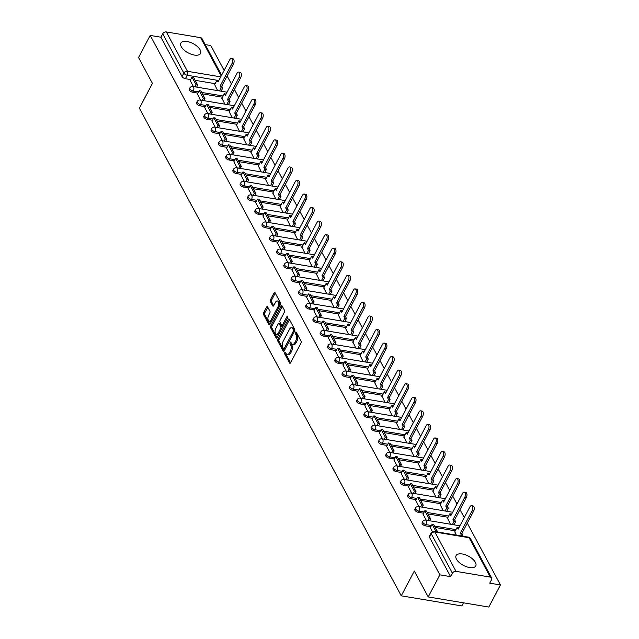<?xml version="1.0" encoding="UTF-8"?>
<svg xmlns="http://www.w3.org/2000/svg" width="639" height="639" viewBox="0 0 639 639"><rect width="100%" height="100%" fill="white"/><g stroke="black" fill="none" stroke-linecap="round" stroke-linejoin="round"><path stroke-width="0.96" d="M284.794 352.592A0.982 0.495 -80.5 0 0 284.714 353.958L289.579 363.016A1.398 0.711 -80.5 0 0 289.922 363.303A1.398 0.711 -80.5 0 0 290.609 362.776L300.953 343.151A1.398 0.711 -80.5 0 0 301.073 341.21L296.208 332.152A0.982 0.495 -80.5 0 0 295.969 331.953A0.982 0.495 -80.5 0 0 295.482 332.32A0.982 0.495 -80.5 0 0 295.402 333.678L296.033 334.852A4.473 2.26 -80.5 0 1 295.657 341.066L294.795 342.704A4.473 2.26 -80.5 0 1 292.598 344.389A4.473 2.26 -80.5 0 1 291.488 343.462L290.865 342.288A0.982 0.495 -80.5 0 0 290.617 342.089A0.982 0.495 -80.5 0 0 290.138 342.456A0.982 0.495 -80.5 0 0 290.058 343.814L290.689 344.988A4.473 2.26 -80.5 0 1 290.314 351.21L289.451 352.84A4.473 2.26 -80.5 0 1 287.246 354.525A4.473 2.26 -80.5 0 1 286.144 353.599L285.513 352.432A0.982 0.495 -80.5 0 0 285.274 352.225A0.982 0.495 -80.5 0 0 284.794 352.592M285.881 353.111A0.982 0.495 -80.5 0 0 285.921 354.158L290.577 362.832M296.576 332.831A0.982 0.495 -80.5 0 0 296.616 333.885L297.247 335.052L296.033 334.852M291.232 342.975A0.982 0.495 -80.5 0 0 291.272 344.022L291.895 345.196L290.689 344.988M181.252 46.695A11.111 5.248 27.8 0 0 191.333 54.259A11.111 5.248 27.8 0 0 200.534 53.46A11.111 5.248 27.8 0 0 200.159 49.858A11.111 5.248 27.8 0 0 190.079 42.294A11.111 5.248 27.8 0 0 180.877 43.093A11.111 5.248 27.8 0 0 181.252 46.695M456.47 559.189A11.111 5.248 27.8 0 0 466.542 566.745A11.111 5.248 27.8 0 0 475.751 565.946A11.111 5.248 27.8 0 0 475.368 562.344A11.111 5.248 27.8 0 0 465.296 554.78A11.111 5.248 27.8 0 0 456.094 555.579A11.111 5.248 27.8 0 0 456.47 559.189M267.597 306.856A1.398 0.711 -80.5 0 0 267.254 306.568A1.398 0.711 -80.5 0 0 266.567 307.095L263.667 312.599A1.398 0.711 -80.5 0 0 263.548 314.548L268.947 324.604A1.398 0.711 -80.5 0 0 269.299 324.892A1.398 0.711 -80.5 0 0 269.985 324.364L280.329 304.747A1.398 0.711 -80.5 0 0 280.449 302.798L275.042 292.742A1.398 0.711 -80.5 0 0 274.698 292.454A1.398 0.711 -80.5 0 0 274.011 292.981L270.505 299.627A1.398 0.711 -80.5 0 0 270.385 301.568L272.701 305.873A1.398 0.711 -80.5 0 0 273.045 306.169A1.398 0.711 -80.5 0 0 273.732 305.642L275.473 302.343A3.738 1.893 -80.5 0 1 277.31 300.937A3.738 1.893 -80.5 0 1 278.628 303.142A3.738 1.893 -80.5 0 1 277.917 306.904L271.112 319.819A3.738 1.893 -80.5 0 1 269.267 321.233A3.738 1.893 -80.5 0 1 267.949 319.021A3.738 1.893 -80.5 0 1 268.66 315.259L269.794 313.11A1.398 0.711 -80.5 0 0 269.914 311.161L267.597 306.856M456.006 571.362L490.297 577.089A2.852 2.053 151.8 0 1 491.639 577.96A2.852 2.053 151.8 0 1 491.551 579.717L489.738 583.159L500.457 584.949L488.803 607.05L428.218 596.938L414.312 571.05L401.26 595.82L139.382 108.175L152.441 83.405L138.543 57.518L150.197 35.417L439.872 574.836L450.591 576.626L452.412 573.183L431.277 533.829A2.852 1.342 -152.2 0 1 431.181 532.91L429.368 536.353A2.852 1.342 -152.2 0 0 429.464 537.271L431.277 533.829A2.852 2.053 151.8 0 1 434.871 532.015L456.006 571.362A2.852 2.053 151.8 0 0 452.412 573.183M428.218 596.938L439.872 574.836M277.901 339.117A1.398 0.711 -80.5 0 0 277.789 341.058L283.189 351.123A1.398 0.711 -80.5 0 0 283.532 351.41A1.398 0.711 -80.5 0 0 284.219 350.883L294.571 331.258A1.398 0.711 -80.5 0 0 294.683 329.317L289.283 319.26A1.398 0.711 -80.5 0 0 288.94 318.965A1.398 0.711 -80.5 0 0 288.253 319.492L277.901 339.117L279.115 339.317A1.398 0.711 -80.5 0 0 278.995 341.266L284.195 350.939M276.072 337.863L270.664 327.799A1.398 0.711 -80.5 0 1 270.784 325.858L281.128 306.241A1.398 0.711 -80.5 0 1 281.815 305.714A1.398 0.711 -80.5 0 1 282.166 306.001L284.475 310.306A1.398 0.711 -80.5 0 1 284.355 312.247L280.162 320.203A1.398 0.711 -80.5 0 0 280.042 322.152L281.575 325.003A1.398 0.711 -80.5 0 0 281.927 325.291A1.398 0.711 -80.5 0 0 282.614 324.764L286.983 316.481A0.982 0.495 -80.5 0 1 287.462 316.113A0.982 0.495 -80.5 0 1 287.806 316.688A0.982 0.495 -80.5 0 1 287.622 317.679L277.102 337.624A1.398 0.711 -80.5 0 1 276.415 338.151A1.398 0.711 -80.5 0 1 276.072 337.863L276.831 337.991M215.151 83.669L195.127 80.322M190.67 79.579L185.406 78.701L187.219 75.258A2.852 1.342 -152.2 0 1 183.864 73.118L162.737 33.763A2.852 2.053 -28.2 0 1 166.332 31.95L200.622 37.677A2.852 2.053 -28.2 0 1 201.964 38.548L221.621 75.162M500.457 584.949L467.285 523.165M464.273 517.566L460.008 509.618M456.997 504.011L452.731 496.072M449.72 490.464L445.455 482.517M442.444 476.91L438.17 468.97M435.167 463.363L430.894 455.415M427.89 449.808L423.617 441.869M420.614 436.261L416.34 428.314M413.329 422.706L409.064 414.767M406.053 409.16L401.787 401.212M398.776 395.605L394.511 387.665M391.499 382.058L387.234 374.111M384.223 368.511L379.957 360.564M376.946 354.957L372.681 347.009M369.669 341.41L365.404 333.462M362.393 327.855L358.128 319.915M355.116 314.308L350.851 306.361M347.84 300.753L343.574 292.814M340.563 287.207L336.298 279.259M333.286 273.652L329.021 265.712M326.01 260.105L321.744 252.157M318.733 246.55L314.468 238.611M311.457 233.003L307.191 225.056M304.18 219.449L299.915 211.509M296.903 205.902L292.638 197.954M289.627 192.347L285.361 184.407M282.35 178.8L278.085 170.853M275.074 165.253L270.808 157.306M267.797 151.699L263.532 143.759M260.52 138.152L256.255 130.204M253.244 124.597L248.978 116.657M245.967 111.05L241.702 103.103M238.69 97.495L234.425 89.556M231.414 83.949L227.149 76.001M224.137 70.394L210.782 45.537L205.215 44.602M463.483 602.825L461.845 605.932L401.26 595.82M150.197 35.417L160.916 37.206L162.737 33.763M454.792 531.776L456.326 535.123M430.311 527.694L432.419 531.688M447.516 518.229L450.479 524.228M423.034 514.139L426.245 520.186M440.239 504.674L443.202 510.681M415.757 500.593L418.96 506.631M432.962 491.127L435.926 497.126M408.481 487.038L411.684 493.084M425.678 477.573L428.649 483.579M401.204 473.491L404.407 479.53M418.401 464.026L421.373 470.024M393.928 459.936L397.131 465.983M411.125 450.471L414.096 456.478M386.651 446.389L389.854 452.428M403.848 436.924L406.819 442.931M379.374 432.835L382.577 438.881M396.571 423.369L399.543 429.376M372.098 419.288L375.301 425.334M389.295 409.823L392.266 415.829M364.821 405.733L368.024 411.78M382.018 396.276L384.982 402.274M357.544 392.186L360.747 398.233M374.742 382.721L377.705 388.728M350.268 378.631L353.471 384.678M367.465 369.174L370.428 375.173M342.991 365.085L346.194 371.131M360.188 355.619L363.152 361.626M335.715 351.538L338.918 357.576M352.912 342.073L355.875 348.071M328.438 337.983L331.641 344.03M345.635 328.518L348.598 334.524M321.161 324.436L324.364 330.475M338.358 314.971L341.322 320.97M313.885 310.881L317.088 316.928M331.082 301.416L334.045 307.423M306.608 297.335L309.811 303.373M323.805 287.869L326.769 293.868M299.332 283.78L302.535 289.826M316.529 274.315L319.492 280.321M292.047 270.233L295.258 276.272M309.252 260.768L312.215 266.775M284.77 256.678L287.981 262.725M301.975 247.213L304.939 253.22M277.494 243.132L280.705 249.178M294.699 233.666L297.662 239.673M270.217 229.577L273.428 235.623M287.422 220.12L290.386 226.118M262.941 216.03L266.151 222.076M280.146 206.565L283.109 212.571M255.664 202.475L258.875 208.522M272.869 193.018L275.832 199.017M248.387 188.928L251.598 194.975M265.592 179.463L268.556 185.47M241.111 175.382L244.322 181.42M258.316 165.916L261.279 171.915M233.834 161.827L237.045 167.873M251.039 152.362L254.002 158.368M226.557 148.28L229.768 154.318M243.763 138.815L246.726 144.813M219.281 134.725L222.492 140.772M236.486 125.26L239.449 131.267M212.004 121.178L215.215 127.217M229.209 111.713L232.173 117.712M204.728 107.624L207.939 113.67M221.933 98.158L224.896 104.165M203.921 100.666L204.975 98.662L200.822 90.93L199.248 90.666L197.411 94.069L200.662 100.115M222.428 97.216L202.403 93.877M197.946 93.126L192.682 92.248L193.329 91.026A2.852 1.342 -152.2 0 1 190.678 89.732A2.852 1.342 -152.2 0 1 189.871 87.966L189.232 89.188A2.852 1.342 27.8 0 0 190.031 90.954A2.852 1.342 27.8 0 0 192.682 92.248M229.705 110.771L209.68 107.424M205.231 106.681L199.959 105.802L200.606 104.58A2.852 1.342 -152.2 0 1 197.954 103.286A2.852 1.342 -152.2 0 1 197.147 101.513L196.508 102.735A2.852 1.342 27.8 0 0 197.307 104.508A2.852 1.342 27.8 0 0 199.959 105.802M236.981 124.317L216.956 120.971M212.507 120.228L207.236 119.349L207.883 118.127A2.852 1.342 -152.2 0 1 205.231 116.833A2.852 1.342 -152.2 0 1 204.424 115.06L203.785 116.282A2.852 1.342 27.8 0 0 204.584 118.055A2.852 1.342 27.8 0 0 207.236 119.349M244.258 137.864L224.233 134.525M219.784 133.783L214.512 132.904L215.159 131.682A2.852 1.342 -152.2 0 1 212.507 130.388A2.852 1.342 -152.2 0 1 211.709 128.615L211.062 129.837A2.852 1.342 27.8 0 0 211.86 131.61A2.852 1.342 27.8 0 0 214.512 132.904M251.534 151.419L231.51 148.072M227.061 147.329L221.789 146.451L222.436 145.229A2.852 1.342 -152.2 0 1 219.784 143.935A2.852 1.342 -152.2 0 1 218.985 142.162L218.338 143.384A2.852 1.342 27.8 0 0 219.137 145.157A2.852 1.342 27.8 0 0 221.789 146.451M258.811 164.966L238.786 161.627M234.337 160.884L229.066 160.006L229.713 158.784A2.852 1.342 -152.2 0 1 227.061 157.49A2.852 1.342 -152.2 0 1 226.262 155.716L225.615 156.938A2.852 1.342 27.8 0 0 226.414 158.712A2.852 1.342 27.8 0 0 229.066 160.006M266.088 178.521L246.063 175.174M241.614 174.431L236.342 173.552L236.989 172.33A2.852 1.342 -152.2 0 1 234.337 171.036A2.852 1.342 -152.2 0 1 233.539 169.263L232.892 170.485A2.852 1.342 27.8 0 0 233.69 172.258A2.852 1.342 27.8 0 0 236.342 173.552M273.364 192.067L253.34 188.729M248.891 187.986L243.619 187.107L244.266 185.885A2.852 1.342 -152.2 0 1 241.614 184.591A2.852 1.342 -152.2 0 1 240.815 182.818L240.168 184.04A2.852 1.342 27.8 0 0 240.967 185.813A2.852 1.342 27.8 0 0 243.619 187.107M280.641 205.622L260.616 202.275M256.167 201.533L250.895 200.654L251.542 199.432A2.852 1.342 -152.2 0 1 248.891 198.138A2.852 1.342 -152.2 0 1 248.092 196.365L247.445 197.587A2.852 1.342 27.8 0 0 248.244 199.36A2.852 1.342 27.8 0 0 250.895 200.654M287.917 219.169L267.893 215.83M263.444 215.087L258.172 214.209L258.819 212.987A2.852 1.342 -152.2 0 1 256.167 211.685A2.852 1.342 -152.2 0 1 255.368 209.919L254.721 211.142A2.852 1.342 27.8 0 0 255.52 212.907A2.852 1.342 27.8 0 0 258.172 214.209M295.194 232.724L275.169 229.377M270.72 228.634L265.449 227.756L266.096 226.533A2.852 1.342 -152.2 0 1 263.444 225.24A2.852 1.342 -152.2 0 1 262.645 223.466L261.998 224.688A2.852 1.342 27.8 0 0 262.797 226.462A2.852 1.342 27.8 0 0 265.449 227.756M302.471 246.271L282.446 242.932M277.997 242.189L272.725 241.302L273.372 240.08A2.852 1.342 -152.2 0 1 270.72 238.786A2.852 1.342 -152.2 0 1 269.922 237.021L269.275 238.243A2.852 1.342 27.8 0 0 270.073 240.008A2.852 1.342 27.8 0 0 272.725 241.302M309.747 259.825L289.723 256.479M285.274 255.736L280.002 254.857L280.649 253.635A2.852 1.342 -152.2 0 1 277.997 252.341A2.852 1.342 -152.2 0 1 277.198 250.568L276.551 251.79A2.852 1.342 27.8 0 0 277.35 253.563A2.852 1.342 27.8 0 0 280.002 254.857M317.024 273.372L296.999 270.033M292.55 269.283L287.278 268.404L287.925 267.182A2.852 1.342 -152.2 0 1 285.274 265.888A2.852 1.342 -152.2 0 1 284.475 264.123L283.828 265.345A2.852 1.342 27.8 0 0 284.627 267.11A2.852 1.342 27.8 0 0 287.278 268.404M324.3 286.927L304.276 283.58M299.827 282.837L294.555 281.959L295.202 280.737A2.852 1.342 -152.2 0 1 292.55 279.443A2.852 1.342 -152.2 0 1 291.751 277.669L291.104 278.892A2.852 1.342 27.8 0 0 291.903 280.665A2.852 1.342 27.8 0 0 294.555 281.959M331.577 300.474L311.552 297.127M307.103 296.384L301.832 295.506L302.479 294.283A2.852 1.342 -152.2 0 1 299.827 292.989A2.852 1.342 -152.2 0 1 299.028 291.224L298.381 292.438A2.852 1.342 27.8 0 0 299.18 294.212A2.852 1.342 27.8 0 0 301.832 295.506M338.862 314.021L318.829 310.682M314.38 309.939L309.116 309.06L309.755 307.838A2.852 1.342 -152.2 0 1 307.103 306.544A2.852 1.342 -152.2 0 1 306.305 304.771L305.658 305.993A2.852 1.342 27.8 0 0 306.456 307.766A2.852 1.342 27.8 0 0 309.116 309.06M346.138 327.575L326.114 324.229M321.657 323.486L316.393 322.607L317.032 321.385A2.852 1.342 -152.2 0 1 314.38 320.091A2.852 1.342 -152.2 0 1 313.581 318.318L312.934 319.54A2.852 1.342 27.8 0 0 313.733 321.313A2.852 1.342 27.8 0 0 316.393 322.607M353.415 341.122L333.39 337.783M328.933 337.041L323.669 336.162L324.308 334.94A2.852 1.342 -152.2 0 1 321.657 333.646A2.852 1.342 -152.2 0 1 320.858 331.873L320.211 333.095A2.852 1.342 27.8 0 0 321.01 334.868A2.852 1.342 27.8 0 0 323.669 336.162M360.692 354.677L340.667 351.33M336.21 350.587L330.946 349.709L331.585 348.487A2.852 1.342 -152.2 0 1 328.933 347.193A2.852 1.342 -152.2 0 1 328.134 345.419L327.488 346.642A2.852 1.342 27.8 0 0 328.294 348.415A2.852 1.342 27.8 0 0 330.946 349.709M367.968 368.224L347.943 364.885M343.486 364.142L338.223 363.264L338.862 362.041A2.852 1.342 -152.2 0 1 336.21 360.747A2.852 1.342 -152.2 0 1 335.411 358.974L334.764 360.196A2.852 1.342 27.8 0 0 335.571 361.97A2.852 1.342 27.8 0 0 338.223 363.264M375.245 381.779L355.22 378.432M350.763 377.689L345.499 376.81L346.138 375.588A2.852 1.342 -152.2 0 1 343.486 374.294A2.852 1.342 -152.2 0 1 342.688 372.521L342.041 373.743A2.852 1.342 27.8 0 0 342.847 375.516A2.852 1.342 27.8 0 0 345.499 376.81M382.521 395.325L362.497 391.987M358.04 391.244L352.776 390.365L353.415 389.143A2.852 1.342 -152.2 0 1 350.763 387.849A2.852 1.342 -152.2 0 1 349.964 386.076L349.317 387.298A2.852 1.342 27.8 0 0 350.124 389.063A2.852 1.342 27.8 0 0 352.776 390.365M389.798 408.88L369.773 405.533M365.316 404.791L360.053 403.912L360.692 402.69A2.852 1.342 -152.2 0 1 358.04 401.396A2.852 1.342 -152.2 0 1 357.241 399.623L356.594 400.845A2.852 1.342 27.8 0 0 357.401 402.618A2.852 1.342 27.8 0 0 360.053 403.912M397.075 422.427L377.05 419.088M372.593 418.345L367.329 417.459L367.968 416.245A2.852 1.342 -152.2 0 1 365.316 414.943A2.852 1.342 -152.2 0 1 364.518 413.177L363.871 414.399A2.852 1.342 27.8 0 0 364.677 416.165A2.852 1.342 27.8 0 0 367.329 417.459M404.351 435.982L384.327 432.635M379.87 431.892L374.606 431.013L375.245 429.791A2.852 1.342 -152.2 0 1 372.593 428.497A2.852 1.342 -152.2 0 1 371.794 426.724L371.147 427.946A2.852 1.342 27.8 0 0 371.954 429.72A2.852 1.342 27.8 0 0 374.606 431.013M411.628 449.529L391.603 446.19M387.146 445.439L381.882 444.56L382.521 443.338A2.852 1.342 -152.2 0 1 379.87 442.044A2.852 1.342 -152.2 0 1 379.071 440.279L378.432 441.501A2.852 1.342 27.8 0 0 379.231 443.266A2.852 1.342 27.8 0 0 381.882 444.56M418.904 463.083L398.88 459.737M394.423 458.994L389.159 458.115L389.798 456.893A2.852 1.342 -152.2 0 1 387.146 455.599A2.852 1.342 -152.2 0 1 386.347 453.826L385.708 455.048A2.852 1.342 27.8 0 0 386.507 456.821A2.852 1.342 27.8 0 0 389.159 458.115M426.181 476.63L406.156 473.283M401.699 472.541L396.436 471.662L397.083 470.44A2.852 1.342 -152.2 0 1 394.423 469.146A2.852 1.342 -152.2 0 1 393.624 467.381L392.985 468.595A2.852 1.342 27.8 0 0 393.784 470.368A2.852 1.342 27.8 0 0 396.436 471.662M433.458 490.177L413.433 486.838M408.976 486.095L403.712 485.217L404.359 483.995A2.852 1.342 -152.2 0 1 401.699 482.701A2.852 1.342 -152.2 0 1 400.901 480.927L400.262 482.149A2.852 1.342 27.8 0 0 401.06 483.923A2.852 1.342 27.8 0 0 403.712 485.217M440.734 503.732L420.71 500.385M416.253 499.642L410.989 498.763L411.636 497.541A2.852 1.342 -152.2 0 1 408.976 496.247A2.852 1.342 -152.2 0 1 408.177 494.474L407.538 495.696A2.852 1.342 27.8 0 0 408.337 497.469A2.852 1.342 27.8 0 0 410.989 498.763M448.011 517.278L427.986 513.94M423.529 513.197L418.265 512.318L418.912 511.096A2.852 1.342 -152.2 0 1 416.261 509.802A2.852 1.342 -152.2 0 1 415.454 508.029L414.815 509.251A2.852 1.342 27.8 0 0 415.614 511.024A2.852 1.342 27.8 0 0 418.265 512.318M455.287 530.833L435.263 527.487M430.806 526.744L425.542 525.865L426.189 524.643A2.852 1.342 -152.2 0 1 423.537 523.349A2.852 1.342 -152.2 0 1 422.73 521.576L422.091 522.798A2.852 1.342 27.8 0 0 422.89 524.571A2.852 1.342 27.8 0 0 425.542 525.865M190.174 80.522L193.385 86.569M214.656 84.612L217.619 90.618M160.916 37.206L182.051 76.56A2.852 1.342 27.8 0 0 185.406 78.701M450.591 576.626L429.464 537.271M287.246 354.525L288.461 354.733A4.473 2.26 -80.5 0 0 290.665 353.047L289.451 352.84M291.895 345.196A4.473 2.26 -80.5 0 1 291.528 351.41L290.665 353.047M292.598 344.389L293.804 344.589A4.473 2.26 -80.5 0 0 296.009 342.903L294.795 342.704M297.247 335.052A4.473 2.26 -80.5 0 1 296.871 341.274L296.009 342.903M289.491 319.644A1.398 0.711 -80.5 0 0 289.459 319.7L279.115 339.317M283.492 348.654A0.982 0.495 -80.5 0 0 283.732 348.862A0.982 0.495 -80.5 0 0 284.211 348.495L293.293 331.266A0.982 0.495 -80.5 0 0 293.373 329.908L292.71 328.67A4.473 2.26 -80.5 0 0 291.608 327.743A4.473 2.26 -80.5 0 0 289.411 329.428L283.205 341.202A4.473 2.26 -80.5 0 0 282.829 347.424L283.492 348.654M284.706 348.862A0.982 0.495 -80.5 0 0 284.946 349.062A0.982 0.495 -80.5 0 0 285.25 348.942M294.643 331.098A0.982 0.495 -80.5 0 0 294.587 330.107L293.373 329.908M291.608 327.743L292.822 327.951A4.473 2.26 -80.5 0 1 293.924 328.869L294.587 330.107M277.07 337.68L271.879 328.007L270.664 327.799M282.374 306.385A1.398 0.711 -80.5 0 0 282.342 306.44L271.998 326.066A1.398 0.711 -80.5 0 0 271.879 328.007M281.927 325.291L283.133 325.499A1.398 0.711 -80.5 0 0 283.612 325.275M275.808 328.462A3.738 1.893 -80.5 0 0 275.097 332.224A3.738 1.893 -80.5 0 0 276.415 334.437A3.738 1.893 -80.5 0 0 278.261 333.023L280.657 328.47A1.398 0.711 -80.5 0 0 280.777 326.529L279.243 323.677A1.398 0.711 -80.5 0 0 278.9 323.382A1.398 0.711 -80.5 0 0 278.205 323.909L275.808 328.462M276.415 334.437L277.63 334.636A3.738 1.893 -80.5 0 0 279.139 333.758M282.031 328.278A1.398 0.711 -80.5 0 0 281.983 326.737L280.777 326.529M278.9 323.382L280.106 323.59A1.398 0.711 -80.5 0 1 280.449 323.877L281.983 326.737M269.267 321.233L270.481 321.433A3.738 1.893 -80.5 0 0 271.99 320.554M279.411 306.48A3.738 1.893 -80.5 0 0 278.524 301.137L277.31 300.937M275.249 293.125A1.398 0.711 -80.5 0 0 275.225 293.181L271.719 299.835A1.398 0.711 -80.5 0 0 271.599 301.776L273.7 305.69M267.805 307.247A1.398 0.711 -80.5 0 0 267.781 307.295L264.873 312.806A1.398 0.711 -80.5 0 0 264.762 314.747L269.954 324.42M471.494 505.681L473.076 505.944A3.275 1.661 99.5 0 1 474.226 507.877A3.275 1.661 99.5 0 1 473.603 511.176L472.029 510.912A3.275 1.661 -80.5 0 0 472.652 507.614A3.275 1.661 -80.5 0 0 471.494 505.681A3.275 1.661 -80.5 0 0 469.889 506.919L458.171 529.124L457.173 527.263L454.664 532.023M457.173 527.263L458.882 527.782M473.603 511.176L461.893 533.389L462.9 535.25L461.326 534.987L460.855 535.881M462.428 536.145L462.9 535.25M437.691 532.015L433.681 524.547L432.108 524.284L436.117 531.752M432.108 524.284L430.295 527.726M472.029 510.912L460.32 533.126L461.326 534.987M460.32 533.126L461.893 533.389M464.218 492.134L465.799 492.397A3.275 1.661 99.5 0 1 466.949 494.33A3.275 1.661 99.5 0 1 466.326 497.621L464.753 497.358A3.275 1.661 -80.5 0 0 465.376 494.067A3.275 1.661 -80.5 0 0 464.218 492.134A3.275 1.661 -80.5 0 0 462.612 493.364L450.894 515.577L449.896 513.708L447.38 518.469M449.896 513.708L451.605 514.227M466.326 497.621L454.617 519.834L455.623 521.704L454.041 521.44L452.404 524.555M453.978 524.819L455.623 521.704M429.504 520.729L430.558 518.724L426.405 511L424.831 510.737L428.985 518.461L427.93 520.466M424.831 510.737L423.018 514.179M430.558 518.724L428.985 518.461M464.753 497.358L453.043 519.571L454.041 521.44M453.043 519.571L454.617 519.834M456.941 478.579L458.522 478.843A3.275 1.661 99.5 0 1 459.673 480.776A3.275 1.661 99.5 0 1 459.05 484.074L457.476 483.811A3.275 1.661 -80.5 0 0 458.099 480.512A3.275 1.661 -80.5 0 0 456.941 478.579A3.275 1.661 -80.5 0 0 455.327 479.817L443.618 502.03L442.619 500.161L440.103 504.922M442.619 500.161L444.329 500.68M459.05 484.074L447.34 506.288L448.346 508.149L446.765 507.893L445.127 511M446.701 511.264L448.346 508.149M422.227 507.174L423.282 505.177L419.128 497.446L417.555 497.182L421.708 504.914L420.646 506.919M417.555 497.182L415.741 500.625M423.282 505.177L421.708 504.914M457.476 483.811L445.766 506.024L446.765 507.893M445.766 506.024L447.34 506.288M449.664 465.032L451.246 465.296A3.275 1.661 99.5 0 1 452.396 467.229A3.275 1.661 99.5 0 1 451.773 470.52L450.199 470.256A3.275 1.661 -80.5 0 0 450.822 466.965A3.275 1.661 -80.5 0 0 449.664 465.032A3.275 1.661 -80.5 0 0 448.051 466.262L436.341 488.476L435.343 486.606L432.827 491.367M435.343 486.606L437.052 487.126M451.773 470.52L440.063 492.733L441.07 494.602L439.488 494.338L437.851 497.454M439.424 497.717L441.07 494.602M414.951 493.627L416.005 491.623L411.851 483.899L410.278 483.635L414.431 491.367L413.369 493.364M410.278 483.635L408.465 487.078M416.005 491.623L414.431 491.367M450.199 470.256L438.49 492.469L439.488 494.338M438.49 492.469L440.063 492.733M442.388 451.477L443.969 451.741A3.275 1.661 99.5 0 1 445.119 453.674A3.275 1.661 99.5 0 1 444.496 456.973L442.923 456.709A3.275 1.661 -80.5 0 0 443.546 453.41A3.275 1.661 -80.5 0 0 442.388 451.477A3.275 1.661 -80.5 0 0 440.774 452.716L429.065 474.929L428.066 473.06L425.55 477.82M428.066 473.06L429.775 473.579M444.496 456.973L432.787 479.186L433.793 481.055L432.212 480.792L430.574 483.899M432.148 484.162L433.793 481.055M407.674 480.081L408.728 478.076L404.575 470.344L403.001 470.08L407.155 477.812L406.092 479.817M403.001 470.08L401.188 473.523M408.728 478.076L407.155 477.812M442.923 456.709L431.213 478.923L432.212 480.792M431.213 478.923L432.787 479.186M435.111 437.931L436.685 438.194A3.275 1.661 99.5 0 1 437.843 440.127A3.275 1.661 99.5 0 1 437.22 443.418L435.646 443.154A3.275 1.661 -80.5 0 0 436.269 439.864A3.275 1.661 -80.5 0 0 435.111 437.931A3.275 1.661 -80.5 0 0 433.498 439.161L421.788 461.374L420.789 459.505L418.273 464.265M420.789 459.505L422.499 460.024M437.22 443.418L425.51 465.631L426.517 467.5L424.935 467.237L423.298 470.352M424.871 470.616L426.517 467.5M400.397 466.526L401.452 464.529L397.298 456.797L395.725 456.534L399.878 464.265L398.816 466.262M395.725 456.534L393.904 459.976M401.452 464.529L399.878 464.265M435.646 443.154L423.937 465.368L424.935 467.237M423.937 465.368L425.51 465.631M427.834 424.376L429.408 424.639A3.275 1.661 99.5 0 1 430.566 426.572A3.275 1.661 99.5 0 1 429.943 429.871L428.37 429.608A3.275 1.661 -80.5 0 0 428.993 426.317A3.275 1.661 -80.5 0 0 427.834 424.376A3.275 1.661 -80.5 0 0 426.221 425.614L414.511 447.827L413.513 445.958L410.997 450.719M413.513 445.958L415.222 446.477M429.943 429.871L418.233 452.085L419.24 453.954L417.658 453.69L416.021 456.797M417.594 457.061L419.24 453.954M393.121 452.979L394.175 450.974L390.022 443.242L388.448 442.979L392.594 450.711L391.539 452.716M388.448 442.979L386.627 446.421M394.175 450.974L392.594 450.711M428.37 429.608L416.66 451.821L417.658 453.69M416.66 451.821L418.233 452.085M420.558 410.829L422.131 411.093A3.275 1.661 99.5 0 1 423.29 413.026A3.275 1.661 99.5 0 1 422.667 416.316L421.093 416.061A3.275 1.661 -80.5 0 0 421.716 412.762A3.275 1.661 -80.5 0 0 420.558 410.829A3.275 1.661 -80.5 0 0 418.944 412.059L407.235 434.272L406.236 432.403L403.72 437.164M406.236 432.403L407.946 432.93M422.667 416.316L410.957 438.53L411.963 440.399L410.382 440.135L408.744 443.25M410.318 443.514L411.963 440.399M385.844 439.424L386.899 437.427L382.745 429.696L381.171 429.432L385.317 437.164L384.263 439.161M381.171 429.432L379.35 432.875M386.899 437.427L385.317 437.164M421.093 416.061L409.383 438.266L410.382 440.135M409.383 438.266L410.957 438.53M413.281 397.274L414.855 397.538A3.275 1.661 99.5 0 1 416.013 399.479A3.275 1.661 99.5 0 1 415.39 402.77L413.816 402.506A3.275 1.661 -80.5 0 0 414.439 399.215A3.275 1.661 -80.5 0 0 413.281 397.274A3.275 1.661 -80.5 0 0 411.668 398.512L399.958 420.726L398.96 418.857L396.444 423.617M398.96 418.857L400.669 419.376M415.39 402.77L403.68 424.983L404.687 426.852L403.105 426.588L401.468 429.696M403.041 429.959L404.687 426.852M378.568 425.878L379.622 423.873L375.468 416.141L373.895 415.877L378.04 423.609L376.986 425.614M373.895 415.877L372.074 419.32M379.622 423.873L378.04 423.609M413.816 402.506L402.107 424.719L403.105 426.588M402.107 424.719L403.68 424.983M406.005 383.727L407.578 383.991A3.275 1.661 99.5 0 1 408.736 385.924A3.275 1.661 99.5 0 1 408.113 389.223L406.54 388.959A3.275 1.661 -80.5 0 0 407.163 385.66A3.275 1.661 -80.5 0 0 406.005 383.727A3.275 1.661 -80.5 0 0 404.391 384.958L392.681 407.171L391.683 405.302L389.167 410.07M391.683 405.302L393.392 405.829M408.113 389.223L396.404 411.428L397.402 413.297L395.829 413.034L394.191 416.149M395.765 416.412L397.402 413.297M371.291 412.323L372.345 410.326L368.192 402.594L366.618 402.33L370.764 410.062L369.709 412.059M366.618 402.33L364.797 405.773M372.345 410.326L370.764 410.062M406.54 388.959L394.83 411.173L395.829 413.034M394.83 411.173L396.404 411.428M398.728 370.173L400.302 370.436A3.275 1.661 99.5 0 1 401.46 372.377A3.275 1.661 99.5 0 1 400.837 375.668L399.263 375.405A3.275 1.661 -80.5 0 0 399.886 372.114A3.275 1.661 -80.5 0 0 398.728 370.173A3.275 1.661 -80.5 0 0 397.115 371.411L385.405 393.624L384.398 391.755L381.89 396.515M384.398 391.755L386.116 392.274M400.837 375.668L389.127 397.881L390.125 399.75L388.552 399.487L386.914 402.594M388.488 402.858L390.125 399.75M364.006 398.776L365.069 396.771L360.915 389.039L359.342 388.776L363.487 396.507L362.433 398.512M359.342 388.776L357.521 392.218M365.069 396.771L363.487 396.507M399.263 375.405L387.553 397.618L388.552 399.487M387.553 397.618L389.127 397.881M391.451 356.626L393.025 356.889A3.275 1.661 99.5 0 1 394.183 358.822A3.275 1.661 99.5 0 1 393.56 362.121L391.987 361.858A3.275 1.661 -80.5 0 0 392.61 358.559A3.275 1.661 -80.5 0 0 391.451 356.626A3.275 1.661 -80.5 0 0 389.838 357.856L378.128 380.069L377.122 378.208L374.614 382.969M377.122 378.208L378.839 378.727M393.56 362.121L381.85 384.335L382.849 386.196L381.275 385.932L379.638 389.047M381.211 389.311L382.849 386.196M356.73 385.221L357.792 383.224L353.639 375.492L352.065 375.229L356.211 382.961L355.156 384.958M352.065 375.229L350.244 378.671M357.792 383.224L356.211 382.961M391.987 361.858L380.277 384.071L381.275 385.932M380.277 384.071L381.85 384.335M384.175 343.079L385.748 343.335A3.275 1.661 99.5 0 1 386.907 345.276A3.275 1.661 99.5 0 1 386.283 348.567L384.71 348.303A3.275 1.661 -80.5 0 0 385.333 345.012A3.275 1.661 -80.5 0 0 384.175 343.079A3.275 1.661 -80.5 0 0 382.561 344.309L370.852 366.522L369.845 364.653L367.337 369.414M369.845 364.653L371.563 365.173M386.283 348.567L374.574 370.78L375.572 372.649L373.999 372.385L372.361 375.5M373.935 375.756L375.572 372.649M349.453 371.674L350.515 369.669L346.362 361.938L344.788 361.674L348.934 369.406L347.88 371.411M344.788 361.674L342.967 365.125M350.515 369.669L348.934 369.406M384.71 348.303L373 370.516L373.999 372.385M373 370.516L374.574 370.78M376.898 329.524L378.472 329.788A3.275 1.661 99.5 0 1 379.63 331.721A3.275 1.661 99.5 0 1 379.007 335.02L377.433 334.756A3.275 1.661 -80.5 0 0 378.056 331.457A3.275 1.661 -80.5 0 0 376.898 329.524A3.275 1.661 -80.5 0 0 375.285 330.762L363.575 352.968L362.569 351.107L360.061 355.867M362.569 351.107L364.286 351.626M379.007 335.02L367.297 357.233L368.296 359.094L366.722 358.83L365.085 361.946M366.658 362.209L368.296 359.094M342.177 358.12L343.239 356.123L339.085 348.391L337.512 348.127L341.657 355.859L340.603 357.856M337.512 348.127L335.691 351.57M343.239 356.123L341.657 355.859M377.433 334.756L365.724 356.969L366.722 358.83M365.724 356.969L367.297 357.233M369.622 315.978L371.195 316.241A3.275 1.661 99.5 0 1 372.353 318.174A3.275 1.661 99.5 0 1 371.73 321.465L370.157 321.201A3.275 1.661 -80.5 0 0 370.78 317.91A3.275 1.661 -80.5 0 0 369.622 315.978A3.275 1.661 -80.5 0 0 368.008 317.208L356.298 339.421L355.292 337.552L352.784 342.312M355.292 337.552L357.009 338.071M371.73 321.465L360.021 343.678L361.019 345.547L359.445 345.284L357.808 348.399M359.382 348.662L361.019 345.547M334.9 344.573L335.954 342.568L331.809 334.836L330.227 334.58L334.381 342.304L333.326 344.309M330.227 334.58L328.414 338.023M335.954 342.568L334.381 342.304M370.157 321.201L358.447 343.415L359.445 345.284M358.447 343.415L360.021 343.678M362.345 302.423L363.918 302.686A3.275 1.661 99.5 0 1 365.077 304.619A3.275 1.661 99.5 0 1 364.454 307.918L362.88 307.655A3.275 1.661 -80.5 0 0 363.503 304.356A3.275 1.661 -80.5 0 0 362.345 302.423A3.275 1.661 -80.5 0 0 360.731 303.661L349.022 325.874L348.015 324.005L345.507 328.765M348.015 324.005L349.733 324.524M364.454 307.918L352.744 330.131L353.742 331.992L352.169 331.737L350.531 334.844M352.105 335.108L353.742 331.992M327.623 331.018L328.678 329.021L324.532 321.289L322.951 321.026L327.104 328.758L326.05 330.762M322.951 321.026L321.137 324.468M328.678 329.021L327.104 328.758M362.88 307.655L351.17 329.868L352.169 331.737M351.17 329.868L352.744 330.131M355.068 288.876L356.642 289.14A3.275 1.661 99.5 0 1 357.8 291.072A3.275 1.661 99.5 0 1 357.177 294.363L355.603 294.1A3.275 1.661 -80.5 0 0 356.227 290.809A3.275 1.661 -80.5 0 0 355.068 288.876A3.275 1.661 -80.5 0 0 353.455 290.106L341.745 312.319L340.739 310.45L338.231 315.211M340.739 310.45L342.456 310.969M357.177 294.363L345.467 316.577L346.466 318.446L344.892 318.182L343.255 321.297M344.828 321.561L346.466 318.446M320.347 317.471L321.401 315.466L317.256 307.742L315.674 307.479L319.827 315.203L318.773 317.208M315.674 307.479L313.861 310.921M321.401 315.466L319.827 315.203M355.603 294.1L343.894 316.313L344.892 318.182M343.894 316.313L345.467 316.577M347.792 275.321L349.365 275.585A3.275 1.661 99.5 0 1 350.523 277.518A3.275 1.661 99.5 0 1 349.9 280.817L348.327 280.553A3.275 1.661 -80.5 0 0 348.95 277.254A3.275 1.661 -80.5 0 0 347.792 275.321A3.275 1.661 -80.5 0 0 346.178 276.559L334.469 298.772L333.462 296.903L330.954 301.664M333.462 296.903L335.179 297.423M349.9 280.817L338.191 303.03L339.189 304.899L337.616 304.635L335.978 307.742M337.552 308.006L339.189 304.899M313.07 303.924L314.124 301.92L309.979 294.188L308.397 293.924L312.551 301.656L311.497 303.661M308.397 293.924L306.584 297.367M314.124 301.92L312.551 301.656M348.327 280.553L336.609 302.766L337.616 304.635M336.609 302.766L338.191 303.03M340.515 261.774L342.089 262.038A3.275 1.661 99.5 0 1 343.247 263.971A3.275 1.661 99.5 0 1 342.624 267.262L341.05 266.998A3.275 1.661 -80.5 0 0 341.673 263.707A3.275 1.661 -80.5 0 0 340.515 261.774A3.275 1.661 -80.5 0 0 338.902 263.004L327.192 285.218L326.186 283.349L323.677 288.109M326.186 283.349L327.903 283.868M342.624 267.262L330.914 289.475L331.913 291.344L330.339 291.08L328.702 294.196M330.275 294.459L331.913 291.344M305.793 290.37L306.848 288.365L302.702 280.641L301.121 280.377L305.274 288.109L304.22 290.106M301.121 280.377L299.308 283.82M306.848 288.365L305.274 288.109M341.05 266.998L329.333 289.211L330.339 291.08M329.333 289.211L330.914 289.475M333.238 248.22L334.812 248.483A3.275 1.661 99.5 0 1 335.97 250.416A3.275 1.661 99.5 0 1 335.347 253.715L333.774 253.451A3.275 1.661 -80.5 0 0 334.397 250.161A3.275 1.661 -80.5 0 0 333.238 248.22A3.275 1.661 -80.5 0 0 331.625 249.458L319.915 271.671L318.909 269.802L316.401 274.562M318.909 269.802L320.626 270.321M335.347 253.715L323.638 275.928L324.636 277.797L323.062 277.534L321.425 280.641M322.999 280.904L324.636 277.797M298.517 276.823L299.571 274.818L295.426 267.086L293.844 266.822L297.998 274.554L296.943 276.559M293.844 266.822L292.031 270.265M299.571 274.818L297.998 274.554M333.774 253.451L322.056 275.665L323.062 277.534M322.056 275.665L323.638 275.928M325.962 234.673L327.535 234.936A3.275 1.661 99.5 0 1 328.694 236.869A3.275 1.661 99.5 0 1 328.071 240.16L326.497 239.905A3.275 1.661 -80.5 0 0 327.112 236.606A3.275 1.661 -80.5 0 0 325.962 234.673A3.275 1.661 -80.5 0 0 324.348 235.903L312.639 258.116L311.632 256.247L309.124 261.008M311.632 256.247L313.35 256.766M328.071 240.16L316.361 262.373L317.359 264.242L315.786 263.979L314.148 267.094M315.722 267.358L317.359 264.242M291.24 263.268L292.295 261.271L288.149 253.539L286.568 253.276L290.721 261.008L289.667 263.004M286.568 253.276L284.754 256.718M292.295 261.271L290.721 261.008M326.497 239.905L314.779 262.11L315.786 263.979M314.779 262.11L316.361 262.373M318.685 221.118L320.259 221.382A3.275 1.661 99.5 0 1 321.417 223.323A3.275 1.661 99.5 0 1 320.794 226.613L319.22 226.35A3.275 1.661 -80.5 0 0 319.835 223.059A3.275 1.661 -80.5 0 0 318.685 221.118A3.275 1.661 -80.5 0 0 317.072 222.356L305.362 244.569L304.356 242.7L301.848 247.461M304.356 242.7L306.073 243.219M320.794 226.613L309.084 248.827L310.083 250.696L308.509 250.432L306.872 253.539M308.445 253.803L310.083 250.696M283.964 249.721L285.018 247.716L280.872 239.984L279.291 239.721L283.444 247.453L282.39 249.458M279.291 239.721L277.478 243.163M285.018 247.716L283.444 247.453M319.22 226.35L307.503 248.563L308.509 250.432M307.503 248.563L309.084 248.827M311.409 207.571L312.982 207.835A3.275 1.661 99.5 0 1 314.14 209.768A3.275 1.661 99.5 0 1 313.517 213.067L311.944 212.803A3.275 1.661 -80.5 0 0 312.559 209.504A3.275 1.661 -80.5 0 0 311.409 207.571A3.275 1.661 -80.5 0 0 309.795 208.801L298.086 231.014L297.079 229.145L294.571 233.906M297.079 229.145L298.796 229.673M313.517 213.067L301.808 235.272L302.806 237.141L301.233 236.877L299.587 239.992M301.169 240.256L302.806 237.141M276.687 236.166L277.741 234.17L273.588 226.438L272.014 226.174L276.168 233.906L275.113 235.903M272.014 226.174L270.201 229.617M277.741 234.17L276.168 233.906M311.944 212.803L300.226 235.016L301.233 236.877M300.226 235.016L301.808 235.272M304.132 194.016L305.706 194.28A3.275 1.661 99.5 0 1 306.864 196.221A3.275 1.661 99.5 0 1 306.241 199.512L304.667 199.248A3.275 1.661 -80.5 0 0 305.282 195.957A3.275 1.661 -80.5 0 0 304.132 194.016A3.275 1.661 -80.5 0 0 302.519 195.254L290.809 217.468L289.802 215.599L287.294 220.359M289.802 215.599L291.52 216.118M306.241 199.512L294.531 221.725L295.53 223.594L293.956 223.331L292.311 226.438M293.892 226.701L295.53 223.594M269.41 222.62L270.465 220.615L266.311 212.883L264.738 212.619L268.891 220.351L267.837 222.356M264.738 212.619L262.925 216.062M270.465 220.615L268.891 220.351M304.667 199.248L292.95 221.461L293.956 223.331M292.95 221.461L294.531 221.725M296.855 180.47L298.429 180.733A3.275 1.661 99.5 0 1 299.587 182.666A3.275 1.661 99.5 0 1 298.964 185.965L297.383 185.701A3.275 1.661 -80.5 0 0 298.006 182.403A3.275 1.661 -80.5 0 0 296.855 180.47A3.275 1.661 -80.5 0 0 295.242 181.7L283.532 203.913L282.526 202.052L280.018 206.812M282.526 202.052L284.243 202.571M298.964 185.965L287.254 208.178L288.253 210.039L286.679 209.776L285.034 212.891M286.615 213.154L288.253 210.039M262.134 209.065L263.188 207.068L259.035 199.336L257.461 199.072L261.615 206.804L260.56 208.801M257.461 199.072L255.648 202.515M263.188 207.068L261.615 206.804M297.383 185.701L285.673 207.915L286.679 209.776M285.673 207.915L287.254 208.178M289.579 166.923L291.152 167.178A3.275 1.661 99.5 0 1 292.311 169.119A3.275 1.661 99.5 0 1 291.688 172.41L290.106 172.147A3.275 1.661 -80.5 0 0 290.729 168.856A3.275 1.661 -80.5 0 0 289.579 166.923A3.275 1.661 -80.5 0 0 287.965 168.153L276.256 190.366L275.249 188.497L272.741 193.258M275.249 188.497L276.967 189.016M291.688 172.41L279.97 194.623L280.976 196.492L279.403 196.229L277.757 199.344M279.339 199.6L280.976 196.492M254.857 195.518L255.912 193.513L251.758 185.781L250.184 185.518L254.338 193.25L253.284 195.254M250.184 185.518L248.371 188.968M255.912 193.513L254.338 193.25M290.106 172.147L278.396 194.36L279.403 196.229M278.396 194.36L279.97 194.623M282.302 153.368L283.876 153.632A3.275 1.661 99.5 0 1 285.034 155.565A3.275 1.661 99.5 0 1 284.411 158.863L282.829 158.6A3.275 1.661 -80.5 0 0 283.452 155.301A3.275 1.661 -80.5 0 0 282.302 153.368A3.275 1.661 -80.5 0 0 280.689 154.606L268.979 176.811L267.973 174.95L265.465 179.711M267.973 174.95L269.69 175.469M284.411 158.863L272.693 181.077L273.7 182.938L272.126 182.674L270.481 185.789M272.062 186.053L273.7 182.938M247.581 181.963L248.635 179.966L244.481 172.234L242.908 171.971L247.061 179.703L246.007 181.7M242.908 171.971L241.095 175.413M248.635 179.966L247.061 179.703M282.829 158.6L271.12 180.813L272.126 182.674M271.12 180.813L272.693 181.077M275.026 139.821L276.599 140.085A3.275 1.661 99.5 0 1 277.757 142.018A3.275 1.661 99.5 0 1 277.134 145.309L275.553 145.045A3.275 1.661 -80.5 0 0 276.176 141.754A3.275 1.661 -80.5 0 0 275.026 139.821A3.275 1.661 -80.5 0 0 273.412 141.051L261.702 163.264L260.696 161.395L258.188 166.156M260.696 161.395L262.413 161.915M277.134 145.309L265.417 167.522L266.423 169.391L264.85 169.127L263.204 172.242M264.786 172.506L266.423 169.391M240.304 168.416L241.358 166.412L237.205 158.68L235.631 158.424L239.785 166.148L238.73 168.153M235.631 158.424L233.818 161.867M241.358 166.412L239.785 166.148M275.553 145.045L263.843 167.258L264.85 169.127M263.843 167.258L265.417 167.522M267.749 126.266L269.323 126.53A3.275 1.661 99.5 0 1 270.473 128.463A3.275 1.661 99.5 0 1 269.858 131.762L268.276 131.498A3.275 1.661 -80.5 0 0 268.899 128.199A3.275 1.661 -80.5 0 0 267.749 126.266A3.275 1.661 -80.5 0 0 266.136 127.504L254.426 149.71L253.419 147.849L250.911 152.609M253.419 147.849L255.129 148.368M269.858 131.762L258.14 153.975L259.146 155.836L257.573 155.581L255.927 158.688M257.509 158.951L259.146 155.836M233.027 154.862L234.082 152.865L229.928 145.133L228.355 144.869L232.508 152.601L231.454 154.606M228.355 144.869L226.541 148.312M234.082 152.865L232.508 152.601M268.276 131.498L256.566 153.711L257.573 155.581M256.566 153.711L258.14 153.975M260.472 112.72L262.046 112.983A3.275 1.661 99.5 0 1 263.196 114.916A3.275 1.661 99.5 0 1 262.581 118.207L261 117.943A3.275 1.661 -80.5 0 0 261.623 114.653A3.275 1.661 -80.5 0 0 260.472 112.72A3.275 1.661 -80.5 0 0 258.859 113.95L247.149 136.163L246.143 134.294L243.635 139.054M246.143 134.294L247.852 134.813M262.581 118.207L250.863 140.42L251.87 142.289L250.296 142.026L248.651 145.141M250.232 145.404L251.87 142.289M225.751 141.315L226.805 139.31L222.652 131.586L221.078 131.322L225.232 139.046L224.177 141.051M221.078 131.322L219.265 134.765M226.805 139.31L225.232 139.046M261 117.943L249.29 140.157L250.296 142.026M249.29 140.157L250.863 140.42M253.196 99.165L254.769 99.428A3.275 1.661 99.5 0 1 255.919 101.361A3.275 1.661 99.5 0 1 255.304 104.66L253.723 104.397A3.275 1.661 -80.5 0 0 254.346 101.098A3.275 1.661 -80.5 0 0 253.196 99.165A3.275 1.661 -80.5 0 0 251.582 100.403L239.865 122.616L238.866 120.747L236.358 125.508M238.866 120.747L240.576 121.266M255.304 104.66L243.587 126.873L244.593 128.743L243.02 128.479L241.374 131.586M242.948 131.85L244.593 128.743M218.474 127.768L219.528 125.763L215.375 118.031L213.801 117.768L217.955 125.5L216.901 127.504M213.801 117.768L211.988 121.21M219.528 125.763L217.955 125.5M253.723 104.397L242.013 126.61L243.02 128.479M242.013 126.61L243.587 126.873M245.919 85.618L247.493 85.882A3.275 1.661 99.5 0 1 248.643 87.815A3.275 1.661 99.5 0 1 248.028 91.105L246.446 90.842A3.275 1.661 -80.5 0 0 247.069 87.551A3.275 1.661 -80.5 0 0 245.919 85.618A3.275 1.661 -80.5 0 0 244.306 86.848L232.588 109.061L231.59 107.192L229.082 111.953M231.59 107.192L233.299 107.711M248.028 91.105L236.31 113.319L237.317 115.188L235.743 114.924L234.098 118.039M235.671 118.303L237.317 115.188M211.197 114.213L212.252 112.208L208.098 104.484L206.525 104.221L210.678 111.953L209.624 113.95M206.525 104.221L204.712 107.664M212.252 112.208L210.678 111.953M246.446 90.842L234.737 113.055L235.743 114.924M234.737 113.055L236.31 113.319M238.635 72.063L240.216 72.327A3.275 1.661 99.5 0 1 241.366 74.26A3.275 1.661 99.5 0 1 240.743 77.559L239.17 77.295A3.275 1.661 -80.5 0 0 239.793 74.004A3.275 1.661 -80.5 0 0 238.635 72.063A3.275 1.661 -80.5 0 0 237.029 73.301L225.311 95.515L224.313 93.645L221.805 98.406M224.313 93.645L226.022 94.165M240.743 77.559L229.034 99.772L230.04 101.641L228.466 101.377L226.821 104.484M228.395 104.748L230.04 101.641M199.248 90.666L203.402 98.398L202.347 100.403M204.975 98.662L203.402 98.398M239.17 77.295L227.46 99.508L228.466 101.377M227.46 99.508L229.034 99.772M231.358 58.516L232.939 58.78A3.275 1.661 99.5 0 1 234.09 60.713A3.275 1.661 99.5 0 1 233.467 64.004L231.893 63.748A3.275 1.661 -80.5 0 0 232.516 60.449A3.275 1.661 -80.5 0 0 231.358 58.516A3.275 1.661 -80.5 0 0 229.752 59.746L218.035 81.96L217.036 80.091L214.528 84.851M217.036 80.091L218.746 80.61M233.467 64.004L221.757 86.217L222.763 88.086L221.19 87.823L219.544 90.938M221.118 91.201L222.763 88.086M196.644 87.112L197.699 85.115L193.545 77.383L191.972 77.119L196.125 84.851L195.071 86.848M191.972 77.119L190.158 80.562M197.699 85.115L196.125 84.851M231.893 63.748L220.183 85.953L221.19 87.823M220.183 85.953L221.757 86.217M285.921 354.158L284.714 353.958M296.616 333.885L295.402 333.678M291.272 344.022L290.058 343.814M216.964 80.226L187.219 75.258A2.852 1.438 99.5 0 0 187.459 71.296L220.735 76.856M221.19 75.977L200.622 37.677M166.332 31.95L187.459 71.296A2.852 2.053 151.8 0 0 183.864 73.118L182.051 76.56M490.297 577.089L469.17 537.742L434.871 532.015A2.852 1.438 -80.5 0 0 434.169 531.424A2.852 2.852 0 0 0 431.181 532.91M223.075 95.994L201.62 92.415M198.593 91.904L193.329 91.026A2.852 1.438 99.5 0 0 193.569 87.072A2.852 1.438 99.5 0 0 192.866 86.481A2.852 2.852 0 0 0 189.871 87.966M230.352 109.549L208.897 105.962M205.87 105.459L200.606 104.58A2.852 1.438 99.5 0 0 200.846 100.619A2.852 1.438 99.5 0 0 200.143 100.035A2.852 2.852 0 0 0 197.147 101.513M237.628 123.095L216.174 119.517M213.146 119.006L207.883 118.127A2.852 1.438 99.5 0 0 208.122 114.173A2.852 1.438 99.5 0 0 207.419 113.582A2.852 2.852 0 0 0 204.424 115.06M244.905 136.65L223.45 133.064M220.423 132.561L215.159 131.682A2.852 1.438 99.5 0 0 215.399 127.72A2.852 1.438 99.5 0 0 214.696 127.137A2.852 2.852 0 0 0 211.709 128.615M252.181 150.197L230.727 146.619M227.7 146.107L222.436 145.229A2.852 1.438 99.5 0 0 222.676 141.275A2.852 1.438 99.5 0 0 221.973 140.684A2.852 2.852 0 0 0 218.985 142.162M259.458 163.744L238.004 160.165M234.976 159.662L229.713 158.784A2.852 1.438 99.5 0 0 229.952 154.822A2.852 1.438 99.5 0 0 229.249 154.231A2.852 2.852 0 0 0 226.262 155.716M266.735 177.299L245.28 173.72M242.253 173.209L236.989 172.33A2.852 1.438 99.5 0 0 237.229 168.376A2.852 1.438 99.5 0 0 236.526 167.785A2.852 2.852 0 0 0 233.539 169.263M274.011 190.845L252.557 187.267M249.529 186.764L244.266 185.885A2.852 1.438 99.5 0 0 244.505 181.923A2.852 1.438 99.5 0 0 243.802 181.332A2.852 2.852 0 0 0 240.815 182.818M281.288 204.4L259.833 200.814M256.806 200.311L251.542 199.432A2.852 1.438 99.5 0 0 251.782 195.478A2.852 1.438 99.5 0 0 251.079 194.887A2.852 2.852 0 0 0 248.092 196.365M288.564 217.947L267.11 214.369M264.083 213.865L258.819 212.987A2.852 1.438 99.5 0 0 259.059 209.025A2.852 1.438 99.5 0 0 258.356 208.434A2.852 2.852 0 0 0 255.368 209.919M295.841 231.502L274.387 227.915M271.359 227.412L266.096 226.533A2.852 1.438 99.5 0 0 266.335 222.572A2.852 1.438 99.5 0 0 265.632 221.989A2.852 2.852 0 0 0 262.645 223.466M303.118 245.049L281.663 241.47M278.636 240.967L273.372 240.08A2.852 1.438 99.5 0 0 273.612 236.126A2.852 1.438 99.5 0 0 272.909 235.535A2.852 2.852 0 0 0 269.922 237.021M310.394 258.603L288.94 255.017M285.913 254.514L280.649 253.635A2.852 1.438 99.5 0 0 280.888 249.673A2.852 1.438 99.5 0 0 280.186 249.09A2.852 2.852 0 0 0 277.198 250.568M317.671 272.15L296.216 268.572M293.189 268.068L287.925 267.182A2.852 1.438 99.5 0 0 288.165 263.228A2.852 1.438 99.5 0 0 287.462 262.637A2.852 2.852 0 0 0 284.475 264.123M324.947 285.705L303.493 282.118M300.474 281.615L295.202 280.737A2.852 1.438 99.5 0 0 295.442 276.775A2.852 1.438 99.5 0 0 294.739 276.192A2.852 2.852 0 0 0 291.751 277.669M332.224 299.252L310.77 295.673M307.75 295.162L302.479 294.283A2.852 1.438 99.5 0 0 302.718 290.33A2.852 1.438 99.5 0 0 302.015 289.739A2.852 2.852 0 0 0 299.028 291.224M339.501 312.806L318.046 309.22M315.027 308.717L309.755 307.838A2.852 1.438 99.5 0 0 309.995 303.876A2.852 1.438 99.5 0 0 309.292 303.293A2.852 2.852 0 0 0 306.305 304.771M346.777 326.353L325.323 322.775M322.304 322.264L317.032 321.385A2.852 1.438 99.5 0 0 317.271 317.431A2.852 1.438 99.5 0 0 316.569 316.84A2.852 2.852 0 0 0 313.581 318.318M354.054 339.9L332.599 336.322M329.58 335.818L324.308 334.94A2.852 1.438 99.5 0 0 324.548 330.978A2.852 1.438 99.5 0 0 323.845 330.387A2.852 2.852 0 0 0 320.858 331.873M361.331 353.455L339.876 349.876M336.857 349.365L331.585 348.487A2.852 1.438 99.5 0 0 331.825 344.533A2.852 1.438 99.5 0 0 331.122 343.942A2.852 2.852 0 0 0 328.134 345.419M368.607 367.002L347.153 363.423M344.133 362.92L338.862 362.041A2.852 1.438 99.5 0 0 339.101 358.08A2.852 1.438 99.5 0 0 338.398 357.489A2.852 2.852 0 0 0 335.411 358.974M375.884 380.556L354.429 376.97M351.41 376.467L346.138 375.588A2.852 1.438 99.5 0 0 346.378 371.634A2.852 1.438 99.5 0 0 345.675 371.043A2.852 2.852 0 0 0 342.688 372.521M383.16 394.103L361.706 390.525M358.687 390.022L353.415 389.143A2.852 1.438 99.5 0 0 353.655 385.181A2.852 1.438 99.5 0 0 352.952 384.59A2.852 2.852 0 0 0 349.964 386.076M390.437 407.658L368.991 404.072M365.963 403.568L360.692 402.69A2.852 1.438 99.5 0 0 360.931 398.728A2.852 1.438 99.5 0 0 360.228 398.145A2.852 2.852 0 0 0 357.241 399.623M397.714 421.205L376.267 417.626M373.24 417.123L367.968 416.245A2.852 1.438 99.5 0 0 368.208 412.283A2.852 1.438 99.5 0 0 367.505 411.692A2.852 2.852 0 0 0 364.518 413.177M404.99 434.76L383.544 431.173M380.517 430.67L375.245 429.791A2.852 1.438 99.5 0 0 375.484 425.83A2.852 1.438 99.5 0 0 374.781 425.247A2.852 2.852 0 0 0 371.794 426.724M412.267 448.306L390.82 444.728M387.793 444.225L382.521 443.338A2.852 1.438 99.5 0 0 382.761 439.384A2.852 1.438 99.5 0 0 382.058 438.793A2.852 2.852 0 0 0 379.071 440.279M419.543 461.861L398.097 458.275M395.07 457.772L389.798 456.893A2.852 1.438 99.5 0 0 390.038 452.931A2.852 1.438 99.5 0 0 389.335 452.348A2.852 2.852 0 0 0 386.347 453.826M426.82 475.408L405.374 471.83M402.346 471.318L397.083 470.44A2.852 1.438 99.5 0 0 397.314 466.486A2.852 1.438 99.5 0 0 396.611 465.895A2.852 2.852 0 0 0 393.624 467.381M434.105 488.963L412.65 485.376M409.623 484.873L404.359 483.995A2.852 1.438 99.5 0 0 404.591 480.033A2.852 1.438 99.5 0 0 403.888 479.45A2.852 2.852 0 0 0 400.901 480.927M441.381 502.51L419.927 498.931M416.9 498.42L411.636 497.541A2.852 1.438 99.5 0 0 411.867 493.588A2.852 1.438 99.5 0 0 411.165 492.996A2.852 2.852 0 0 0 408.177 494.474M448.658 516.056L427.203 512.478M424.176 511.975L418.912 511.096A2.852 1.438 99.5 0 0 419.144 507.134A2.852 1.438 99.5 0 0 418.449 506.543A2.852 2.852 0 0 0 415.454 508.029M455.934 529.611L434.48 526.033M431.453 525.522L426.189 524.643A2.852 1.438 99.5 0 0 426.421 520.689A2.852 1.438 99.5 0 0 425.726 520.098A2.852 2.852 0 0 0 422.73 521.576M468.467 537.151A2.852 1.438 -80.5 0 1 469.17 537.742A2.852 2.053 -28.2 0 1 470.504 538.613A2.852 2.852 0 0 0 468.467 537.151L434.169 531.424M291.528 351.41L290.314 351.21M296.871 341.274L295.657 341.066M290.338 363.144L289.579 363.016M289.459 319.7L288.253 319.492M283.956 351.25L283.189 351.123M278.995 341.266L277.789 341.058M285.377 348.686L284.211 348.495M294.459 331.465L293.293 331.266M293.924 328.869L292.71 328.67M271.998 326.066L270.784 325.858M282.342 306.44L281.128 306.241M283.78 324.963L282.614 324.764M287.798 316.617L286.983 316.481M279.427 333.223L278.261 333.023M281.823 328.67L280.657 328.47M280.449 323.877L279.243 323.677M272.278 320.019L271.112 319.819M279.091 307.095L277.917 306.904M273.46 306.001L272.701 305.873M271.599 301.776L270.385 301.568M271.719 299.835L270.505 299.627M275.225 293.181L274.011 292.981M269.714 324.732L268.947 324.604M264.762 314.747L263.548 314.548M264.873 312.806L263.667 312.599M267.781 307.295L266.567 307.095M425.726 520.098L459.92 525.809M418.449 506.543L452.644 512.254M411.165 492.996L445.367 498.708M403.888 479.45L438.09 485.153M396.611 465.895L430.814 471.606M389.335 452.348L423.537 458.051M382.058 438.793L416.261 444.504M374.781 425.247L408.984 430.958M367.505 411.692L401.707 417.403M360.228 398.145L394.431 403.856M352.952 384.59L387.154 390.301M345.675 371.043L379.878 376.754M338.398 357.489L372.601 363.2M331.122 343.942L365.324 349.653M323.845 330.387L358.048 336.098M316.569 316.84L350.771 322.551M309.292 303.293L343.494 308.996M302.015 289.739L336.218 295.45M294.739 276.192L328.941 281.895M287.462 262.637L321.665 268.348M280.186 249.09L314.388 254.801M272.909 235.535L307.111 241.246M265.632 221.989L299.835 227.7M258.356 208.434L292.558 214.145M251.079 194.887L285.282 200.598M243.802 181.332L278.005 187.043M236.526 167.785L270.728 173.496M229.249 154.231L263.452 159.942M221.973 140.684L256.175 146.395M214.696 127.137L248.898 132.84M207.419 113.582L241.622 119.293M200.143 100.035L234.345 105.739M192.866 86.481L227.069 92.192M491.639 577.96L470.504 538.613M284.946 349.062L283.732 348.862"/></g></svg>
